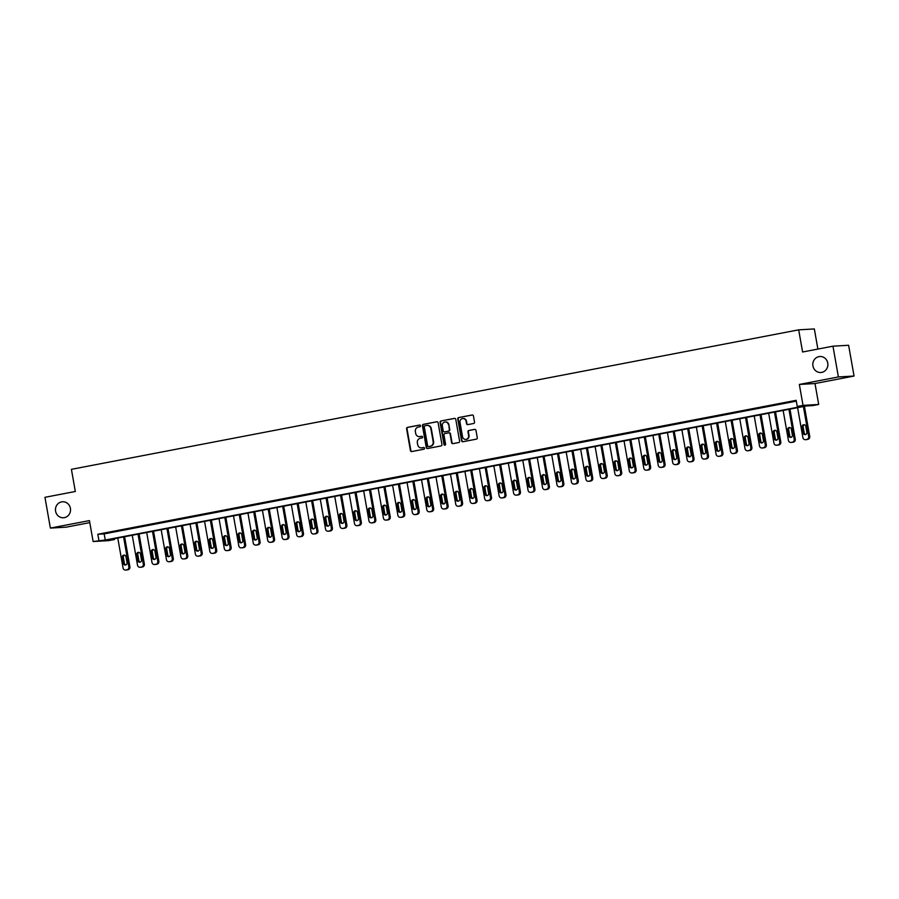 <?xml version="1.0" encoding="UTF-8"?>
<svg xmlns="http://www.w3.org/2000/svg" width="899" height="899" viewBox="0 0 899 899"><rect width="100%" height="100%" fill="white"/><g stroke="black" fill="none" stroke-linecap="round" stroke-linejoin="round"><path stroke-width="1.35" d="M420.53 425.755A0.854 0.809 -93.3 0 0 419.586 425.058L407.517 427.373A1.225 1.157 -93.3 0 0 406.595 428.801L410.427 450.545A1.225 1.157 -93.3 0 0 411.776 451.545L423.845 449.23A0.854 0.809 -93.3 0 0 423.643 447.522A0.854 0.809 -93.3 0 0 423.541 447.533L421.979 447.837A3.933 3.697 -93.3 0 1 417.664 444.668L417.35 442.847A3.933 3.697 -93.3 0 1 420.305 438.285L421.867 437.993A0.854 0.809 -93.3 0 0 421.665 436.285A0.854 0.809 -93.3 0 0 421.564 436.296L420.002 436.599A3.933 3.697 -93.3 0 1 415.686 433.43L415.372 431.61A3.933 3.697 -93.3 0 1 418.316 427.047L419.878 426.755A0.854 0.809 -93.3 0 0 420.53 425.755M812.943 365.927A8.001 7.529 -93.3 0 0 820.809 372.501A8.001 7.529 -93.3 0 0 827.754 363.084A8.001 7.529 -93.3 0 0 819.888 356.51A8.001 7.529 -93.3 0 0 812.943 365.927M55.592 511.183A8.001 7.529 -93.3 0 0 63.458 517.757A8.001 7.529 -93.3 0 0 70.403 508.34A8.001 7.529 -93.3 0 0 62.537 501.766A8.001 7.529 -93.3 0 0 55.592 511.183M473.593 423.508A1.225 1.157 -93.3 0 0 474.515 422.081L473.436 415.979A1.225 1.157 -93.3 0 0 472.087 414.99L458.681 417.563A1.225 1.157 -93.3 0 0 457.76 418.99L461.592 440.735A1.225 1.157 -93.3 0 0 462.94 441.724L476.346 439.15A1.225 1.157 -93.3 0 0 477.268 437.734L475.976 430.363A1.225 1.157 -93.3 0 0 474.616 429.374L468.885 430.464A1.225 1.157 -93.3 0 0 467.963 431.891L468.604 435.554A3.281 3.09 -93.3 0 1 465.761 439.409A3.281 3.09 -93.3 0 1 462.536 436.712L460.007 422.395A3.281 3.09 -93.3 0 1 462.85 418.541A3.281 3.09 -93.3 0 1 466.087 421.238L466.502 423.62A1.225 1.157 -93.3 0 0 467.851 424.609L473.593 423.508M797.244 406.483L803.032 405.37L818.686 404.46L812.898 405.573L806.549 405.943L108.217 539.872L114.555 539.501L108.768 540.614L93.125 541.524L105.25 540.041L803.594 406.112L797.244 406.483L796.166 400.325L97.822 534.253L98.901 540.411M93.125 541.524L89.428 520.6L50.378 528.084L44.95 497.316L75.325 491.483L71.414 469.334L798.683 329.843L802.593 352.003L832.968 346.182L838.396 376.951L799.346 384.446L803.032 405.37M438.116 422.755A1.225 1.157 -93.3 0 0 436.757 421.766L423.362 424.339A1.225 1.157 -93.3 0 0 422.44 425.766L426.272 447.511A1.225 1.157 -93.3 0 0 427.621 448.5L441.027 445.926A1.225 1.157 -93.3 0 0 441.948 444.499L438.116 422.755M441.027 420.946L454.422 418.383A1.225 1.157 -93.3 0 1 455.771 419.372L459.603 441.117A1.225 1.157 -93.3 0 1 458.681 442.544L452.95 443.645A1.225 1.157 -93.3 0 1 451.601 442.656L450.039 433.835A1.225 1.157 -93.3 0 0 448.691 432.846L444.893 433.576A1.225 1.157 -93.3 0 0 443.971 435.004L445.589 444.185A0.854 0.809 -93.3 0 1 444.848 445.196A0.854 0.809 -93.3 0 1 443.994 444.488L440.094 422.373A1.225 1.157 -93.3 0 1 441.027 420.946L454.77 418.372M832.968 346.182L848.622 345.272L854.05 376.04L838.396 376.951M50.378 528.084L66.032 527.185L89.788 522.622M97.822 534.253L104.172 533.894L796.312 401.145M106.678 532.972L113.611 531.635L106.644 532.837M121.14 530.196L128.085 528.87L121.118 530.062M135.603 527.421L142.548 526.095L135.58 527.286M150.066 524.645L157.01 523.319L150.043 524.51M164.528 521.87L171.473 520.543L164.506 521.735M178.991 519.105L185.936 517.768L178.968 518.959M193.465 516.329L200.398 514.992L193.431 516.195M207.927 513.554L214.872 512.216L207.905 513.419M222.39 510.778L229.335 509.441L222.368 510.643M236.853 508.002L243.798 506.676L236.83 507.868M251.315 505.227L258.26 503.901L251.293 505.092M265.778 502.451L272.723 501.125L265.756 502.316M280.241 499.687L287.186 498.349L280.218 499.541M294.715 496.911L301.648 495.574L294.681 496.765M309.177 494.135L316.122 492.798L309.155 494.001M323.64 491.36L330.585 490.022L323.618 491.225M338.103 488.584L345.047 487.258L338.08 488.449M352.565 485.808L359.51 484.482L352.543 485.674M367.028 483.033L373.973 481.707L367.006 482.898M381.502 480.257L388.435 478.931L381.468 480.122M395.965 477.493L402.909 476.155L395.942 477.347M410.427 474.717L417.372 473.38L410.405 474.582M424.89 471.941L431.835 470.604L424.867 471.806M439.353 469.166L446.297 467.84L439.33 469.031M453.815 466.39L460.76 465.064L453.793 466.255M468.278 463.614L475.223 462.288L468.255 463.479M482.752 460.839L489.685 459.513L482.718 460.704M497.214 458.074L504.159 456.737L497.192 457.928M511.677 455.299L518.622 453.961L511.655 455.164M526.14 452.523L533.085 451.186L526.117 452.388M540.602 449.747L547.547 448.41L540.58 449.612M555.065 446.972L562.01 445.646L555.043 446.837M569.539 444.196L576.473 442.87L569.505 444.061M584.002 441.42L590.946 440.094L583.979 441.285M598.464 438.656L605.409 437.319L598.442 438.51M612.927 435.88L619.872 434.543L612.904 435.734M627.39 433.104L634.334 431.767L627.367 432.97M641.852 430.329L648.797 428.992L641.83 430.194M656.315 427.553L663.26 426.227L656.292 427.418M670.789 424.778L677.722 423.451L670.766 424.643M685.252 422.002L692.196 420.676L685.229 421.867M699.714 419.226L706.659 417.9L699.692 419.091M714.177 416.462L721.122 415.124L714.154 416.316M728.639 413.686L735.584 412.349L728.617 413.551M743.102 410.91L750.047 409.573L743.08 410.776M757.576 408.135L764.51 406.809L757.542 408M772.039 405.359L778.984 404.033L772.016 405.224M786.501 402.583L793.446 401.257L786.479 402.449M817.888 349.07L814.337 328.944L798.683 329.843M799.346 384.446L815 383.536L854.05 376.04M815 383.536L818.686 404.46M114.409 538.681L114.555 539.501M104.172 533.894L105.25 540.041M419.754 436.633A3.933 3.697 -93.3 0 0 420.429 436.577L420.002 436.599M421.856 436.296L420.429 436.577M421.743 447.871A3.933 3.697 -93.3 0 0 422.406 447.814L421.979 447.837M423.834 447.533L422.406 447.814M419.878 425.058L407.932 427.351A1.225 1.157 -93.3 0 0 407.011 428.778L410.854 450.523A1.225 1.157 -93.3 0 0 411.854 451.523M437.105 421.755L423.777 424.317A1.225 1.157 -93.3 0 0 422.856 425.733L426.699 447.488A1.225 1.157 -93.3 0 0 427.699 448.489M424.912 425.789A0.854 0.809 -93.3 0 0 424.261 426.789L427.632 445.882A0.854 0.809 -93.3 0 0 428.576 446.567L430.216 446.252A3.933 3.697 -93.3 0 0 433.172 441.69L430.868 428.643A3.933 3.697 -93.3 0 0 426.553 425.474L424.912 425.789M427.216 425.407A3.933 3.697 -93.3 0 1 431.295 428.621L433.599 441.667A3.933 3.697 -93.3 0 1 430.643 446.23L428.992 446.545M449.118 432.812A1.225 1.157 -93.3 0 1 450.466 433.812L452.028 442.634A1.225 1.157 -93.3 0 0 453.029 443.634M441.443 420.923A1.225 1.157 -93.3 0 0 440.521 422.35L444.421 444.466A0.854 0.809 -93.3 0 0 445.05 445.151M448.432 424.676A3.281 3.09 -93.3 0 0 445.207 421.979A3.281 3.09 -93.3 0 0 442.353 425.845L443.241 430.891A1.225 1.157 -93.3 0 0 444.589 431.88L448.399 431.149A1.225 1.157 -93.3 0 0 449.32 429.722L448.859 424.654A3.281 3.09 -93.3 0 0 445.41 421.979M448.859 424.654L449.747 429.7A1.225 1.157 -93.3 0 1 448.826 431.127L445.016 431.857M463.064 418.529A3.281 3.09 -93.3 0 1 466.502 421.204L466.929 423.598A1.225 1.157 -93.3 0 0 467.929 424.598M465.974 439.397A3.281 3.09 -93.3 0 0 469.031 435.521L468.604 435.554M474.964 429.362L469.312 430.441A1.225 1.157 -93.3 0 0 468.39 431.868L469.031 435.521M472.436 414.978L459.108 417.541A1.225 1.157 -93.3 0 0 458.187 418.968L462.019 440.712A1.225 1.157 -93.3 0 0 463.019 441.712M123.568 536.928L128.849 566.898A2.506 2.349 -93.3 0 1 126.973 569.797L125.815 570.022A2.506 2.349 -93.3 0 1 123.062 568.011L117.78 538.04M124.601 536.725L129.905 566.831A2.506 2.349 86.7 0 1 128.029 569.741L126.871 569.966A2.506 2.349 86.7 0 1 126.579 570L125.523 570.056M124.556 555.166A2 1.888 -93.3 0 0 123.343 557.402L124.388 563.313A2 1.888 -93.3 0 0 125.815 564.909M127.029 562.662L125.984 556.762A2 1.888 -93.3 0 0 124.017 555.11A2 1.888 -93.3 0 0 122.286 557.47L123.32 563.37A2 1.888 -93.3 0 0 125.298 565.022A2 1.888 -93.3 0 0 127.029 562.662M138.03 534.152L143.312 564.123A2.506 2.349 -93.3 0 1 141.435 567.033L140.278 567.247A2.506 2.349 -93.3 0 1 137.525 565.235L132.243 535.265M139.064 533.961L144.368 564.066A2.506 2.349 86.7 0 1 142.492 566.966L141.334 567.19A2.506 2.349 86.7 0 1 141.042 567.224L139.986 567.291M139.019 552.391A2 1.888 -93.3 0 0 137.805 554.627L138.851 560.538A2 1.888 -93.3 0 0 140.278 562.133M141.491 559.886L140.446 553.986A2 1.888 -93.3 0 0 138.48 552.334A2 1.888 -93.3 0 0 136.749 554.694L137.794 560.605A2 1.888 -93.3 0 0 139.761 562.246A2 1.888 -93.3 0 0 141.491 559.886M152.493 531.376L157.775 561.347A2.506 2.349 -93.3 0 1 155.898 564.257L154.74 564.471A2.506 2.349 -93.3 0 1 151.998 562.459L146.706 532.489M153.527 531.185L158.842 561.291A2.506 2.349 86.7 0 1 156.954 564.19L155.797 564.415A2.506 2.349 86.7 0 1 155.516 564.448L154.448 564.516M153.482 549.615A2 1.888 -93.3 0 0 152.268 551.862L153.313 557.762A2 1.888 -93.3 0 0 154.74 559.358M155.954 557.122L154.92 551.211A2 1.888 -93.3 0 0 152.954 549.57A2 1.888 -93.3 0 0 151.212 551.919L152.257 557.829A2 1.888 -93.3 0 0 154.223 559.47A2 1.888 -93.3 0 0 155.954 557.122M166.956 528.612L172.248 558.571A2.506 2.349 -93.3 0 1 170.361 561.482L169.203 561.706A2.506 2.349 -93.3 0 1 166.461 559.684L161.179 529.713M167.989 528.41L173.305 558.515A2.506 2.349 86.7 0 1 171.417 561.414L170.259 561.639A2.506 2.349 86.7 0 1 169.978 561.673L168.922 561.74M167.944 546.839A2 1.888 -93.3 0 0 166.731 549.087L167.776 554.986A2 1.888 -93.3 0 0 169.214 556.582M170.417 554.346L169.383 548.435A2 1.888 -93.3 0 0 167.416 546.794A2 1.888 -93.3 0 0 165.674 549.143L166.72 555.054A2 1.888 -93.3 0 0 168.686 556.695A2 1.888 -93.3 0 0 170.417 554.346M181.429 525.836L186.711 555.796A2.506 2.349 -93.3 0 1 184.823 558.706L183.677 558.931A2.506 2.349 -93.3 0 1 180.924 556.908L175.642 526.938M182.463 525.634L187.767 555.739A2.506 2.349 86.7 0 1 185.891 558.65L184.733 558.863A2.506 2.349 86.7 0 1 184.441 558.897L183.385 558.964M182.407 544.064A2 1.888 -93.3 0 0 181.193 546.311L182.239 552.222A2 1.888 -93.3 0 0 183.677 553.806M184.891 551.57L183.845 545.659A2 1.888 -93.3 0 0 181.879 544.019A2 1.888 -93.3 0 0 180.137 546.367L181.182 552.278A2 1.888 -93.3 0 0 183.149 553.919A2 1.888 -93.3 0 0 184.891 551.57M195.892 523.061L201.174 553.031A2.506 2.349 -93.3 0 1 199.297 555.93L198.14 556.155A2.506 2.349 -93.3 0 1 195.386 554.132L190.105 524.173M196.926 522.858L202.23 552.964A2.506 2.349 86.7 0 1 200.353 555.874L199.196 556.088A2.506 2.349 86.7 0 1 198.904 556.133L197.847 556.189M196.87 541.288A2 1.888 -93.3 0 0 195.667 543.535L196.701 549.446A2 1.888 -93.3 0 0 198.14 551.031M199.353 548.795L198.308 542.884A2 1.888 -93.3 0 0 196.342 541.243A2 1.888 -93.3 0 0 194.611 543.592L195.645 549.503A2 1.888 -93.3 0 0 197.611 551.143A2 1.888 -93.3 0 0 199.353 548.795M210.355 520.285L215.636 550.255A2.506 2.349 -93.3 0 1 213.76 553.155L212.602 553.379A2.506 2.349 -93.3 0 1 209.849 551.357L204.567 521.398M211.389 520.083L216.693 550.188A2.506 2.349 86.7 0 1 214.816 553.099L213.659 553.323A2.506 2.349 86.7 0 1 213.366 553.357L212.31 553.413M211.344 538.523A2 1.888 -93.3 0 0 210.13 540.76L211.175 546.671A2 1.888 -93.3 0 0 212.602 548.266M213.816 546.019L212.771 540.108A2 1.888 -93.3 0 0 210.804 538.467A2 1.888 -93.3 0 0 209.074 540.827L210.108 546.727A2 1.888 -93.3 0 0 212.074 548.379A2 1.888 -93.3 0 0 213.816 546.019M224.817 517.509L230.099 547.48A2.506 2.349 -93.3 0 1 228.222 550.379L227.065 550.604A2.506 2.349 -93.3 0 1 224.312 548.592L219.03 518.622M225.851 517.307L231.155 547.412A2.506 2.349 86.7 0 1 229.279 550.323L228.121 550.548A2.506 2.349 86.7 0 1 227.829 550.581L226.773 550.638M225.806 535.748A2 1.888 -93.3 0 0 224.593 537.984L225.638 543.895A2 1.888 -93.3 0 0 227.065 545.491M228.279 543.243L227.233 537.332A2 1.888 -93.3 0 0 225.267 535.692A2 1.888 -93.3 0 0 223.536 538.052L224.581 543.951A2 1.888 -93.3 0 0 226.548 545.603A2 1.888 -93.3 0 0 228.279 543.243M239.28 514.734L244.562 544.704A2.506 2.349 -93.3 0 1 242.685 547.615L241.528 547.828A2.506 2.349 -93.3 0 1 238.786 545.817L233.493 515.846M240.314 514.543L245.629 544.637A2.506 2.349 86.7 0 1 243.741 547.547L242.584 547.772A2.506 2.349 86.7 0 1 242.292 547.806L241.235 547.862M240.269 532.972A2 1.888 -93.3 0 0 239.055 535.208L240.1 541.119A2 1.888 -93.3 0 0 241.528 542.715M242.741 540.468L241.696 534.568A2 1.888 -93.3 0 0 239.73 532.916A2 1.888 -93.3 0 0 237.999 535.276L239.044 541.187A2 1.888 -93.3 0 0 241.011 542.827A2 1.888 -93.3 0 0 242.741 540.468M253.743 511.958L259.036 541.928A2.506 2.349 -93.3 0 1 257.148 544.839L255.99 545.052A2.506 2.349 -93.3 0 1 253.248 543.041L247.955 513.071M254.777 511.767L260.092 541.872A2.506 2.349 86.7 0 1 258.204 544.772L257.047 544.996A2.506 2.349 86.7 0 1 256.766 545.03L255.709 545.097M254.732 530.196A2 1.888 -93.3 0 0 253.518 532.433L254.563 538.344A2 1.888 -93.3 0 0 256.001 539.939M257.204 537.703L256.17 531.792A2 1.888 -93.3 0 0 254.203 530.14A2 1.888 -93.3 0 0 252.462 532.5L253.507 538.411A2 1.888 -93.3 0 0 255.473 540.052A2 1.888 -93.3 0 0 257.204 537.703M268.217 509.182L273.498 539.153A2.506 2.349 -93.3 0 1 271.61 542.063L270.453 542.288A2.506 2.349 -93.3 0 1 267.711 540.265L262.429 510.295M269.239 508.991L274.555 539.097A2.506 2.349 86.7 0 1 272.678 541.996L271.52 542.221A2.506 2.349 86.7 0 1 271.228 542.254L270.172 542.322M269.194 527.421A2 1.888 -93.3 0 0 267.981 529.668L269.026 535.568A2 1.888 -93.3 0 0 270.464 537.164M271.678 534.927L270.633 529.017A2 1.888 -93.3 0 0 268.666 527.376A2 1.888 -93.3 0 0 266.924 529.725L267.969 535.635A2 1.888 -93.3 0 0 269.936 537.276A2 1.888 -93.3 0 0 271.678 534.927M282.679 506.418L287.961 536.377A2.506 2.349 -93.3 0 1 286.084 539.288L284.927 539.512A2.506 2.349 -93.3 0 1 282.174 537.49L276.892 507.519M283.713 506.216L289.017 536.321A2.506 2.349 86.7 0 1 287.141 539.22L285.983 539.445A2.506 2.349 86.7 0 1 285.691 539.479L284.635 539.546M283.657 524.645A2 1.888 -93.3 0 0 282.455 526.893L283.488 532.804A2 1.888 -93.3 0 0 284.927 534.388M286.14 532.152L285.095 526.241A2 1.888 -93.3 0 0 283.129 524.6A2 1.888 -93.3 0 0 281.387 526.949L282.432 532.86A2 1.888 -93.3 0 0 284.399 534.5A2 1.888 -93.3 0 0 286.14 532.152M297.142 503.642L302.424 533.601A2.506 2.349 -93.3 0 1 300.547 536.512L299.389 536.737A2.506 2.349 -93.3 0 1 296.636 534.714L291.355 504.755M298.176 503.44L303.48 533.545A2.506 2.349 86.7 0 1 301.603 536.456L300.446 536.669A2.506 2.349 86.7 0 1 300.154 536.714L299.097 536.77M298.131 521.87A2 1.888 -93.3 0 0 296.917 524.117L297.951 530.028A2 1.888 -93.3 0 0 299.389 531.612M300.603 529.376L299.558 523.465A2 1.888 -93.3 0 0 297.591 521.825A2 1.888 -93.3 0 0 295.861 524.173L296.895 530.084A2 1.888 -93.3 0 0 298.861 531.725A2 1.888 -93.3 0 0 300.603 529.376M311.605 500.867L316.886 530.837A2.506 2.349 -93.3 0 1 315.01 533.736L313.852 533.961A2.506 2.349 -93.3 0 1 311.099 531.938L305.817 501.979M312.638 500.664L317.943 530.77A2.506 2.349 86.7 0 1 316.066 533.68L314.908 533.894A2.506 2.349 86.7 0 1 314.616 533.939L313.56 533.995M312.594 519.094A2 1.888 -93.3 0 0 311.38 521.341L312.425 527.252A2 1.888 -93.3 0 0 313.852 528.848M315.066 526.6L314.021 520.69A2 1.888 -93.3 0 0 312.054 519.049A2 1.888 -93.3 0 0 310.324 521.398L311.357 527.308A2 1.888 -93.3 0 0 313.335 528.949A2 1.888 -93.3 0 0 315.066 526.6M326.067 498.091L331.349 528.061A2.506 2.349 -93.3 0 1 329.472 530.961L328.315 531.185A2.506 2.349 -93.3 0 1 325.562 529.174L320.28 499.203M327.101 497.889L332.405 527.994A2.506 2.349 86.7 0 1 330.529 530.904L329.371 531.129A2.506 2.349 86.7 0 1 329.079 531.163L328.023 531.219M327.056 516.329A2 1.888 -93.3 0 0 325.843 518.566L326.888 524.477A2 1.888 -93.3 0 0 328.315 526.072M329.528 523.825L328.483 517.914A2 1.888 -93.3 0 0 326.517 516.273A2 1.888 -93.3 0 0 324.786 518.633L325.831 524.533A2 1.888 -93.3 0 0 327.798 526.185A2 1.888 -93.3 0 0 329.528 523.825M340.53 495.315L345.812 525.286A2.506 2.349 -93.3 0 1 343.935 528.185L342.777 528.41A2.506 2.349 -93.3 0 1 340.036 526.398L334.743 496.428M341.564 495.124L346.879 525.218A2.506 2.349 86.7 0 1 344.991 528.129L343.834 528.354A2.506 2.349 86.7 0 1 343.553 528.387L342.485 528.443M341.519 513.554A2 1.888 -93.3 0 0 340.305 515.79L341.35 521.701A2 1.888 -93.3 0 0 342.777 523.297M343.991 521.049L342.957 515.149A2 1.888 -93.3 0 0 340.991 513.498A2 1.888 -93.3 0 0 339.249 515.857L340.294 521.768A2 1.888 -93.3 0 0 342.261 523.409A2 1.888 -93.3 0 0 343.991 521.049M354.993 492.54L360.285 522.51A2.506 2.349 -93.3 0 1 358.398 525.421L357.24 525.634A2.506 2.349 -93.3 0 1 354.498 523.623L349.217 493.652M356.026 492.349L361.342 522.454A2.506 2.349 86.7 0 1 359.454 525.353L358.296 525.578A2.506 2.349 86.7 0 1 358.016 525.612L356.959 525.679M355.982 510.778A2 1.888 -93.3 0 0 354.768 513.014L355.813 518.925A2 1.888 -93.3 0 0 357.251 520.521M358.454 518.274L357.42 512.374A2 1.888 -93.3 0 0 355.453 510.722A2 1.888 -93.3 0 0 353.712 513.082L354.757 518.993A2 1.888 -93.3 0 0 356.723 520.633A2 1.888 -93.3 0 0 358.454 518.274M369.467 489.764L374.748 519.734A2.506 2.349 -93.3 0 1 372.86 522.645L371.714 522.858A2.506 2.349 -93.3 0 1 368.961 520.847L363.679 490.876M370.5 489.573L375.804 519.678A2.506 2.349 86.7 0 1 373.928 522.577L372.77 522.802A2.506 2.349 86.7 0 1 372.478 522.836L371.422 522.903M370.444 508.002A2 1.888 -93.3 0 0 369.231 510.25L370.276 516.15A2 1.888 -93.3 0 0 371.714 517.745M372.928 515.509L371.883 509.598A2 1.888 -93.3 0 0 369.916 507.957A2 1.888 -93.3 0 0 368.174 510.306L369.219 516.217A2 1.888 -93.3 0 0 371.186 517.858A2 1.888 -93.3 0 0 372.928 515.509M383.929 487L389.211 516.959A2.506 2.349 -93.3 0 1 387.334 519.869L386.177 520.094A2.506 2.349 -93.3 0 1 383.423 518.071L378.142 488.101M384.963 486.797L390.267 516.903A2.506 2.349 86.7 0 1 388.39 519.802L387.233 520.027A2.506 2.349 86.7 0 1 386.941 520.06L385.885 520.128M384.907 505.227A2 1.888 -93.3 0 0 383.704 507.474L384.738 513.374A2 1.888 -93.3 0 0 386.177 514.97M387.39 512.733L386.345 506.822A2 1.888 -93.3 0 0 384.379 505.182A2 1.888 -93.3 0 0 382.648 507.53L383.682 513.441A2 1.888 -93.3 0 0 385.649 515.082A2 1.888 -93.3 0 0 387.39 512.733M398.392 484.224L403.673 514.183A2.506 2.349 -93.3 0 1 401.797 517.094L400.639 517.318A2.506 2.349 -93.3 0 1 397.886 515.296L392.605 485.325M399.426 484.022L404.73 514.127A2.506 2.349 86.7 0 1 402.853 517.037L401.696 517.251A2.506 2.349 86.7 0 1 401.404 517.296L400.347 517.352M399.381 502.451A2 1.888 -93.3 0 0 398.167 504.699L399.212 510.61A2 1.888 -93.3 0 0 400.639 512.194M401.853 509.958L400.808 504.047A2 1.888 -93.3 0 0 398.841 502.406A2 1.888 -93.3 0 0 397.111 504.755L398.145 510.666A2 1.888 -93.3 0 0 400.111 512.306A2 1.888 -93.3 0 0 401.853 509.958M412.855 481.448L418.136 511.419A2.506 2.349 -93.3 0 1 416.259 514.318L415.102 514.543A2.506 2.349 -93.3 0 1 412.349 512.52L407.067 482.561M413.888 481.246L419.192 511.351A2.506 2.349 86.7 0 1 417.316 514.262L416.158 514.475A2.506 2.349 86.7 0 1 415.866 514.52L414.81 514.576M413.843 499.675A2 1.888 -93.3 0 0 412.63 501.923L413.675 507.834A2 1.888 -93.3 0 0 415.102 509.43M416.316 507.182L415.271 501.271A2 1.888 -93.3 0 0 413.304 499.63A2 1.888 -93.3 0 0 411.573 501.979L412.619 507.89A2 1.888 -93.3 0 0 414.585 509.531A2 1.888 -93.3 0 0 416.316 507.182M427.317 478.673L432.599 508.643A2.506 2.349 -93.3 0 1 430.722 511.542L429.565 511.767A2.506 2.349 -93.3 0 1 426.823 509.744L421.53 479.785M428.351 478.47L433.666 508.576A2.506 2.349 86.7 0 1 431.778 511.486L430.621 511.711A2.506 2.349 86.7 0 1 430.34 511.745L429.273 511.801M428.306 496.911A2 1.888 -93.3 0 0 427.092 499.147L428.138 505.058A2 1.888 -93.3 0 0 429.565 506.654M430.778 504.406L429.744 498.496A2 1.888 -93.3 0 0 427.767 496.855A2 1.888 -93.3 0 0 426.036 499.215L427.081 505.114A2 1.888 -93.3 0 0 429.048 506.766A2 1.888 -93.3 0 0 430.778 504.406M441.78 475.897L447.073 505.867A2.506 2.349 -93.3 0 1 445.185 508.767L444.027 508.991A2.506 2.349 -93.3 0 1 441.285 506.98L435.993 477.009M442.814 475.695L448.129 505.8A2.506 2.349 86.7 0 1 446.241 508.71L445.084 508.935A2.506 2.349 86.7 0 1 444.803 508.969L443.746 509.025M442.769 494.135A2 1.888 -93.3 0 0 441.555 496.372L442.6 502.283A2 1.888 -93.3 0 0 444.039 503.878M445.241 501.631L444.207 495.72A2 1.888 -93.3 0 0 442.241 494.079A2 1.888 -93.3 0 0 440.499 496.439L441.544 502.339A2 1.888 -93.3 0 0 443.51 503.991A2 1.888 -93.3 0 0 445.241 501.631M456.254 473.121L461.535 503.092A2.506 2.349 -93.3 0 1 459.647 506.002L458.49 506.216A2.506 2.349 -93.3 0 1 455.748 504.204L450.466 474.234M457.276 472.93L462.592 503.035A2.506 2.349 86.7 0 1 460.715 505.935L459.558 506.159A2.506 2.349 86.7 0 1 459.265 506.193L458.209 506.261M457.231 491.36A2 1.888 -93.3 0 0 456.018 493.596L457.063 499.507A2 1.888 -93.3 0 0 458.501 501.103M459.715 498.855L458.67 492.955A2 1.888 -93.3 0 0 456.703 491.303A2 1.888 -93.3 0 0 454.961 493.663L456.007 499.574A2 1.888 -93.3 0 0 457.973 501.215A2 1.888 -93.3 0 0 459.715 498.855M470.716 470.346L475.998 500.316A2.506 2.349 -93.3 0 1 474.121 503.226L472.964 503.44A2.506 2.349 -93.3 0 1 470.211 501.428L464.929 471.458M471.75 470.155L477.054 500.26A2.506 2.349 86.7 0 1 475.178 503.159L474.02 503.384A2.506 2.349 86.7 0 1 473.728 503.418L472.672 503.485M471.694 488.584A2 1.888 -93.3 0 0 470.492 490.832L471.526 496.731A2 1.888 -93.3 0 0 472.964 498.327M474.178 496.091L473.132 490.18A2 1.888 -93.3 0 0 471.166 488.539A2 1.888 -93.3 0 0 469.424 490.888L470.469 496.799A2 1.888 -93.3 0 0 472.436 498.439A2 1.888 -93.3 0 0 474.178 496.091M485.179 467.581L490.461 497.54A2.506 2.349 -93.3 0 1 488.584 500.451L487.427 500.676A2.506 2.349 -93.3 0 1 484.673 498.653L479.392 468.682M486.213 467.379L491.517 497.484A2.506 2.349 86.7 0 1 489.64 500.383L488.483 500.608A2.506 2.349 86.7 0 1 488.191 500.642L487.134 500.709M486.168 485.808A2 1.888 -93.3 0 0 484.954 488.056L485.988 493.956A2 1.888 -93.3 0 0 487.427 495.551M488.64 493.315L487.595 487.404A2 1.888 -93.3 0 0 485.629 485.763A2 1.888 -93.3 0 0 483.898 488.112L484.932 494.023A2 1.888 -93.3 0 0 486.898 495.664A2 1.888 -93.3 0 0 488.64 493.315M499.642 464.805L504.923 494.765A2.506 2.349 -93.3 0 1 503.047 497.675L501.889 497.9A2.506 2.349 -93.3 0 1 499.136 495.877L493.854 465.907M500.676 464.603L505.98 494.708A2.506 2.349 86.7 0 1 504.103 497.619L502.946 497.832A2.506 2.349 86.7 0 1 502.653 497.866L501.597 497.934M500.631 483.033A2 1.888 -93.3 0 0 499.417 485.28L500.462 491.191A2 1.888 -93.3 0 0 501.889 492.776M503.103 490.539L502.058 484.628A2 1.888 -93.3 0 0 500.091 482.988A2 1.888 -93.3 0 0 498.361 485.336L499.394 491.247A2 1.888 -93.3 0 0 501.372 492.888A2 1.888 -93.3 0 0 503.103 490.539M514.104 462.03L519.386 492A2.506 2.349 -93.3 0 1 517.509 494.899L516.352 495.124A2.506 2.349 -93.3 0 1 513.599 493.102L508.317 463.142M515.138 461.828L520.442 491.933A2.506 2.349 86.7 0 1 518.566 494.843L517.408 495.057A2.506 2.349 86.7 0 1 517.116 495.102L516.06 495.158M515.093 480.257A2 1.888 -93.3 0 0 513.88 482.505L514.925 488.415A2 1.888 -93.3 0 0 516.352 490M517.566 487.764L516.52 481.853A2 1.888 -93.3 0 0 514.554 480.212A2 1.888 -93.3 0 0 512.823 482.561L513.868 488.472A2 1.888 -93.3 0 0 515.835 490.112A2 1.888 -93.3 0 0 517.566 487.764M528.567 459.254L533.86 489.225A2.506 2.349 -93.3 0 1 531.972 492.124L530.815 492.349A2.506 2.349 -93.3 0 1 528.073 490.326L522.78 460.367M529.601 459.052L534.916 489.157A2.506 2.349 86.7 0 1 533.028 492.068L531.871 492.292A2.506 2.349 86.7 0 1 531.59 492.326L530.522 492.382M529.556 477.493A2 1.888 -93.3 0 0 528.342 479.729L529.387 485.64A2 1.888 -93.3 0 0 530.815 487.236M532.028 484.988L530.994 479.077A2 1.888 -93.3 0 0 529.028 477.436A2 1.888 -93.3 0 0 527.286 479.785L528.331 485.696A2 1.888 -93.3 0 0 530.298 487.348A2 1.888 -93.3 0 0 532.028 484.988M543.03 456.478L548.323 486.449A2.506 2.349 -93.3 0 1 546.435 489.348L545.277 489.573A2.506 2.349 -93.3 0 1 542.535 487.561L537.254 457.591M544.064 456.276L549.379 486.381A2.506 2.349 86.7 0 1 547.491 489.292L546.334 489.517A2.506 2.349 86.7 0 1 546.053 489.55L544.996 489.607M544.019 474.717A2 1.888 -93.3 0 0 542.805 476.953L543.85 482.864A2 1.888 -93.3 0 0 545.288 484.46M546.491 482.212L545.457 476.301A2 1.888 -93.3 0 0 543.49 474.661A2 1.888 -93.3 0 0 541.749 477.021L542.794 482.92A2 1.888 -93.3 0 0 544.76 484.572A2 1.888 -93.3 0 0 546.491 482.212M557.504 453.703L562.785 483.673A2.506 2.349 -93.3 0 1 560.897 486.584L559.751 486.797A2.506 2.349 -93.3 0 1 556.998 484.786L551.716 454.815M558.537 453.512L563.842 483.606A2.506 2.349 86.7 0 1 561.965 486.516L560.807 486.741A2.506 2.349 86.7 0 1 560.515 486.775L559.459 486.831M558.481 471.941A2 1.888 -93.3 0 0 557.268 474.178L558.313 480.088A2 1.888 -93.3 0 0 559.751 481.684M560.965 479.437L559.92 473.537A2 1.888 -93.3 0 0 557.953 471.885A2 1.888 -93.3 0 0 556.211 474.245L557.256 480.156A2 1.888 -93.3 0 0 559.223 481.797A2 1.888 -93.3 0 0 560.965 479.437M571.966 450.927L577.248 480.898A2.506 2.349 -93.3 0 1 575.371 483.808L574.214 484.022A2.506 2.349 -93.3 0 1 571.461 482.01L566.179 452.04M573 450.736L578.304 480.841A2.506 2.349 86.7 0 1 576.428 483.741L575.27 483.965A2.506 2.349 86.7 0 1 574.978 483.999L573.922 484.067M572.944 469.166A2 1.888 -93.3 0 0 571.742 471.402L572.775 477.313A2 1.888 -93.3 0 0 574.214 478.909M575.427 476.661L574.382 470.761A2 1.888 -93.3 0 0 572.416 469.109A2 1.888 -93.3 0 0 570.685 471.469L571.719 477.38A2 1.888 -93.3 0 0 573.686 479.021A2 1.888 -93.3 0 0 575.427 476.661M586.429 448.151L591.711 478.122A2.506 2.349 -93.3 0 1 589.834 481.032L588.676 481.257A2.506 2.349 -93.3 0 1 585.923 479.234L580.642 449.264M587.463 447.96L592.767 478.066A2.506 2.349 86.7 0 1 590.89 480.965L589.733 481.19A2.506 2.349 86.7 0 1 589.441 481.223L588.384 481.291M587.418 466.39A2 1.888 -93.3 0 0 586.204 468.637L587.249 474.537A2 1.888 -93.3 0 0 588.676 476.133M589.89 473.897L588.845 467.986A2 1.888 -93.3 0 0 586.878 466.345A2 1.888 -93.3 0 0 585.148 468.694L586.182 474.605A2 1.888 -93.3 0 0 588.148 476.245A2 1.888 -93.3 0 0 589.89 473.897M600.892 445.387L606.173 475.346A2.506 2.349 -93.3 0 1 604.297 478.257L603.139 478.482A2.506 2.349 -93.3 0 1 600.386 476.459L595.104 446.488M601.925 445.185L607.23 475.29A2.506 2.349 86.7 0 1 605.353 478.189L604.195 478.414A2.506 2.349 86.7 0 1 603.903 478.448L602.847 478.515M601.88 463.614A2 1.888 -93.3 0 0 600.667 465.862L601.712 471.773A2 1.888 -93.3 0 0 603.139 473.357M604.353 471.121L603.308 465.21A2 1.888 -93.3 0 0 601.341 463.569A2 1.888 -93.3 0 0 599.611 465.918L600.656 471.829A2 1.888 -93.3 0 0 602.622 473.47A2 1.888 -93.3 0 0 604.353 471.121M615.354 442.611L620.636 472.571A2.506 2.349 -93.3 0 1 618.759 475.481L617.602 475.706A2.506 2.349 -93.3 0 1 614.86 473.683L609.567 443.713M616.388 442.409L621.703 472.514A2.506 2.349 86.7 0 1 619.816 475.425L618.658 475.638A2.506 2.349 86.7 0 1 618.377 475.683L617.31 475.74M616.343 460.839A2 1.888 -93.3 0 0 615.13 463.086L616.175 468.997A2 1.888 -93.3 0 0 617.602 470.582M618.815 468.345L617.782 462.434A2 1.888 -93.3 0 0 615.804 460.794A2 1.888 -93.3 0 0 614.073 463.142L615.118 469.053A2 1.888 -93.3 0 0 617.085 470.694A2 1.888 -93.3 0 0 618.815 468.345M629.817 439.836L635.11 469.806A2.506 2.349 -93.3 0 1 633.222 472.705L632.064 472.93A2.506 2.349 -93.3 0 1 629.322 470.907L624.041 440.948M630.851 439.633L636.166 469.739A2.506 2.349 86.7 0 1 634.278 472.649L633.121 472.863A2.506 2.349 86.7 0 1 632.84 472.908L631.783 472.964M630.806 458.063A2 1.888 -93.3 0 0 629.592 460.31L630.637 466.221A2 1.888 -93.3 0 0 632.076 467.817M633.278 465.57L632.244 459.659A2 1.888 -93.3 0 0 630.278 458.018A2 1.888 -93.3 0 0 628.536 460.367L629.581 466.278A2 1.888 -93.3 0 0 631.548 467.918A2 1.888 -93.3 0 0 633.278 465.57M644.291 437.06L649.572 467.031A2.506 2.349 -93.3 0 1 647.685 469.93L646.527 470.155A2.506 2.349 -93.3 0 1 643.785 468.132L638.504 438.173M645.313 436.858L650.629 466.963A2.506 2.349 86.7 0 1 648.752 469.874L647.595 470.098A2.506 2.349 86.7 0 1 647.302 470.132L646.246 470.188M645.268 455.299A2 1.888 -93.3 0 0 644.055 457.535L645.1 463.446A2 1.888 -93.3 0 0 646.538 465.041M647.752 462.794L646.707 456.883A2 1.888 -93.3 0 0 644.74 455.242A2 1.888 -93.3 0 0 642.999 457.602L644.044 463.502A2 1.888 -93.3 0 0 646.01 465.154A2 1.888 -93.3 0 0 647.752 462.794M658.753 434.284L664.035 464.255A2.506 2.349 -93.3 0 1 662.158 467.154L661.001 467.379A2.506 2.349 -93.3 0 1 658.248 465.367L652.966 435.397M659.787 434.093L665.091 464.187A2.506 2.349 86.7 0 1 663.215 467.098L662.057 467.323A2.506 2.349 86.7 0 1 661.765 467.356L660.709 467.413M659.731 452.523A2 1.888 -93.3 0 0 658.529 454.759L659.563 460.67A2 1.888 -93.3 0 0 661.001 462.266M662.215 460.018L661.17 454.119A2 1.888 -93.3 0 0 659.203 452.467A2 1.888 -93.3 0 0 657.461 454.827L658.506 460.738A2 1.888 -93.3 0 0 660.473 462.378A2 1.888 -93.3 0 0 662.215 460.018M673.216 431.509L678.498 461.479A2.506 2.349 -93.3 0 1 676.621 464.39L675.464 464.603A2.506 2.349 -93.3 0 1 672.71 462.592L667.429 432.621M674.25 431.318L679.554 461.423A2.506 2.349 86.7 0 1 677.677 464.322L676.52 464.547A2.506 2.349 86.7 0 1 676.228 464.581L675.171 464.648M674.205 449.747A2 1.888 -93.3 0 0 672.991 451.983L674.025 457.894A2 1.888 -93.3 0 0 675.464 459.49M676.677 457.243L675.632 451.343A2 1.888 -93.3 0 0 673.666 449.691A2 1.888 -93.3 0 0 671.935 452.051L672.969 457.962A2 1.888 -93.3 0 0 674.935 459.603A2 1.888 -93.3 0 0 676.677 457.243M687.679 428.733L692.96 458.704A2.506 2.349 -93.3 0 1 691.084 461.614L689.926 461.828A2.506 2.349 -93.3 0 1 687.173 459.816L681.891 429.846M688.713 428.542L694.017 458.647A2.506 2.349 86.7 0 1 692.14 461.547L690.983 461.771A2.506 2.349 86.7 0 1 690.69 461.805L689.634 461.872M688.668 446.972A2 1.888 -93.3 0 0 687.454 449.219L688.499 455.119A2 1.888 -93.3 0 0 689.926 456.714M691.14 454.478L690.095 448.567A2 1.888 -93.3 0 0 688.128 446.927A2 1.888 -93.3 0 0 686.398 449.275L687.432 455.186A2 1.888 -93.3 0 0 689.409 456.827A2 1.888 -93.3 0 0 691.14 454.478M702.141 425.969L707.423 455.928A2.506 2.349 -93.3 0 1 705.546 458.838L704.389 459.063A2.506 2.349 -93.3 0 1 701.636 457.04L696.354 427.07M703.175 425.766L708.479 455.872A2.506 2.349 86.7 0 1 706.603 458.771L705.445 458.996A2.506 2.349 86.7 0 1 705.153 459.029L704.097 459.097M703.13 444.196A2 1.888 -93.3 0 0 701.917 446.443L702.962 452.343A2 1.888 -93.3 0 0 704.389 453.939M705.603 451.703L704.558 445.792A2 1.888 -93.3 0 0 702.591 444.151A2 1.888 -93.3 0 0 700.86 446.5L701.905 452.411A2 1.888 -93.3 0 0 703.872 454.051A2 1.888 -93.3 0 0 705.603 451.703M716.604 423.193L721.897 453.152A2.506 2.349 -93.3 0 1 720.009 456.063L718.852 456.287A2.506 2.349 -93.3 0 1 716.11 454.265L710.817 424.294M717.638 422.991L722.953 453.096A2.506 2.349 86.7 0 1 721.065 456.007L719.908 456.22A2.506 2.349 86.7 0 1 719.627 456.254L718.559 456.321M717.593 441.42A2 1.888 -93.3 0 0 716.379 443.668L717.424 449.579A2 1.888 -93.3 0 0 718.852 451.163M720.065 448.927L719.031 443.016A2 1.888 -93.3 0 0 717.065 441.375A2 1.888 -93.3 0 0 715.323 443.724L716.368 449.635A2 1.888 -93.3 0 0 718.335 451.276A2 1.888 -93.3 0 0 720.065 448.927M731.067 420.417L736.36 450.388A2.506 2.349 -93.3 0 1 734.472 453.287L733.314 453.512A2.506 2.349 -93.3 0 1 730.572 451.489L725.291 421.53M732.101 420.215L737.416 450.32A2.506 2.349 86.7 0 1 735.528 453.231L734.371 453.444A2.506 2.349 86.7 0 1 734.09 453.489L733.033 453.546M732.056 438.645A2 1.888 -93.3 0 0 730.842 440.892L731.887 446.803A2 1.888 -93.3 0 0 733.326 448.399M734.528 446.151L733.494 440.24A2 1.888 -93.3 0 0 731.528 438.6A2 1.888 -93.3 0 0 729.786 440.948L730.831 446.859A2 1.888 -93.3 0 0 732.797 448.5A2 1.888 -93.3 0 0 734.528 446.151M745.541 417.642L750.822 447.612A2.506 2.349 -93.3 0 1 748.946 450.511L747.788 450.736A2.506 2.349 -93.3 0 1 745.035 448.713L739.753 418.754M746.575 417.439L751.879 447.545A2.506 2.349 86.7 0 1 750.002 450.455L748.845 450.68A2.506 2.349 86.7 0 1 748.552 450.714L747.496 450.77M746.518 435.88A2 1.888 -93.3 0 0 745.316 438.116L746.35 444.027A2 1.888 -93.3 0 0 747.788 445.623M749.002 443.376L747.957 437.465A2 1.888 -93.3 0 0 745.99 435.824A2 1.888 -93.3 0 0 744.248 438.184L745.293 444.084A2 1.888 -93.3 0 0 747.26 445.735A2 1.888 -93.3 0 0 749.002 443.376M760.003 414.866L765.285 444.836A2.506 2.349 -93.3 0 1 763.408 447.736L762.251 447.96A2.506 2.349 -93.3 0 1 759.498 445.949L754.216 415.979M761.037 414.664L766.341 444.769A2.506 2.349 86.7 0 1 764.465 447.68L763.307 447.904A2.506 2.349 86.7 0 1 763.015 447.938L761.959 447.994M760.981 433.104A2 1.888 -93.3 0 0 759.779 435.341L760.812 441.252A2 1.888 -93.3 0 0 762.251 442.847M763.465 440.6L762.419 434.689A2 1.888 -93.3 0 0 760.453 433.048A2 1.888 -93.3 0 0 758.722 435.408L759.756 441.308A2 1.888 -93.3 0 0 761.723 442.96A2 1.888 -93.3 0 0 763.465 440.6M774.466 412.09L779.748 442.061A2.506 2.349 -93.3 0 1 777.871 444.971L776.714 445.185A2.506 2.349 -93.3 0 1 773.96 443.173L768.679 413.203M775.5 411.899L780.804 442.005A2.506 2.349 86.7 0 1 778.927 444.904L777.77 445.129A2.506 2.349 86.7 0 1 777.478 445.162L776.421 445.219M775.455 430.329A2 1.888 -93.3 0 0 774.241 432.565L775.286 438.476A2 1.888 -93.3 0 0 776.714 440.072M777.927 437.824L776.882 431.925A2 1.888 -93.3 0 0 774.916 430.273A2 1.888 -93.3 0 0 773.185 432.633L774.219 438.543A2 1.888 -93.3 0 0 776.185 440.184A2 1.888 -93.3 0 0 777.927 437.824M788.929 409.315L794.21 439.285A2.506 2.349 -93.3 0 1 792.334 442.196L791.176 442.409A2.506 2.349 -93.3 0 1 788.423 440.398L783.141 410.427M789.963 409.124L795.267 439.229A2.506 2.349 86.7 0 1 793.39 442.128L792.233 442.353A2.506 2.349 86.7 0 1 791.94 442.387L790.884 442.454M789.918 427.553A2 1.888 -93.3 0 0 788.704 429.789L789.749 435.7A2 1.888 -93.3 0 0 791.176 437.296M792.39 435.06L791.345 429.149A2 1.888 -93.3 0 0 789.378 427.508A2 1.888 -93.3 0 0 787.648 429.857L788.693 435.768A2 1.888 -93.3 0 0 790.659 437.408A2 1.888 -93.3 0 0 792.39 435.06M803.391 406.55L808.673 436.509A2.506 2.349 -93.3 0 1 806.796 439.42L805.639 439.645A2.506 2.349 -93.3 0 1 802.897 437.622L797.604 407.652M804.425 406.348L809.741 436.453A2.506 2.349 86.7 0 1 807.853 439.353L806.695 439.577A2.506 2.349 86.7 0 1 806.414 439.611L805.347 439.678M804.38 424.778A2 1.888 -93.3 0 0 803.167 427.025L804.212 432.925A2 1.888 -93.3 0 0 805.639 434.52M806.852 432.284L805.819 426.373A2 1.888 -93.3 0 0 803.841 424.733A2 1.888 -93.3 0 0 802.11 427.081L803.155 432.992A2 1.888 -93.3 0 0 805.122 434.633A2 1.888 -93.3 0 0 806.852 432.284M128.849 566.898L129.905 566.831M125.815 570.022L126.871 569.966M126.973 569.797L128.029 569.741M124.388 563.313L123.32 563.37M123.343 557.402L122.286 557.47M143.312 564.123L144.368 564.066M140.278 567.247L141.334 567.19M141.435 567.033L142.492 566.966M138.851 560.538L137.794 560.605M137.805 554.627L136.749 554.694M157.775 561.347L158.842 561.291M154.74 564.471L155.797 564.415M155.898 564.257L156.954 564.19M153.313 557.762L152.257 557.829M152.268 551.862L151.212 551.919M172.248 558.571L173.305 558.515M169.203 561.706L170.259 561.639M170.361 561.482L171.417 561.414M167.776 554.986L166.72 555.054M166.731 549.087L165.674 549.143M186.711 555.796L187.767 555.739M183.677 558.931L184.733 558.863M184.823 558.706L185.891 558.65M182.239 552.222L181.182 552.278M181.193 546.311L180.137 546.367M201.174 553.031L202.23 552.964M198.14 556.155L199.196 556.088M199.297 555.93L200.353 555.874M196.701 549.446L195.645 549.503M195.667 543.535L194.611 543.592M215.636 550.255L216.693 550.188M212.602 553.379L213.659 553.323M213.76 553.155L214.816 553.099M211.175 546.671L210.108 546.727M210.13 540.76L209.074 540.827M230.099 547.48L231.155 547.412M227.065 550.604L228.121 550.548M228.222 550.379L229.279 550.323M225.638 543.895L224.581 543.951M224.593 537.984L223.536 538.052M244.562 544.704L245.629 544.637M241.528 547.828L242.584 547.772M242.685 547.615L243.741 547.547M240.1 541.119L239.044 541.187M239.055 535.208L237.999 535.276M259.036 541.928L260.092 541.872M255.99 545.052L257.047 544.996M257.148 544.839L258.204 544.772M254.563 538.344L253.507 538.411M253.518 532.433L252.462 532.5M273.498 539.153L274.555 539.097M270.453 542.288L271.52 542.221M271.61 542.063L272.678 541.996M269.026 535.568L267.969 535.635M267.981 529.668L266.924 529.725M287.961 536.377L289.017 536.321M284.927 539.512L285.983 539.445M286.084 539.288L287.141 539.22M283.488 532.804L282.432 532.86M282.455 526.893L281.387 526.949M302.424 533.601L303.48 533.545M299.389 536.737L300.446 536.669M300.547 536.512L301.603 536.456M297.951 530.028L296.895 530.084M296.917 524.117L295.861 524.173M316.886 530.837L317.943 530.77M313.852 533.961L314.908 533.894M315.01 533.736L316.066 533.68M312.425 527.252L311.357 527.308M311.38 521.341L310.324 521.398M331.349 528.061L332.405 527.994M328.315 531.185L329.371 531.129M329.472 530.961L330.529 530.904M326.888 524.477L325.831 524.533M325.843 518.566L324.786 518.633M345.812 525.286L346.879 525.218M342.777 528.41L343.834 528.354M343.935 528.185L344.991 528.129M341.35 521.701L340.294 521.768M340.305 515.79L339.249 515.857M360.285 522.51L361.342 522.454M357.24 525.634L358.296 525.578M358.398 525.421L359.454 525.353M355.813 518.925L354.757 518.993M354.768 513.014L353.712 513.082M374.748 519.734L375.804 519.678M371.714 522.858L372.77 522.802M372.86 522.645L373.928 522.577M370.276 516.15L369.219 516.217M369.231 510.25L368.174 510.306M389.211 516.959L390.267 516.903M386.177 520.094L387.233 520.027M387.334 519.869L388.39 519.802M384.738 513.374L383.682 513.441M383.704 507.474L382.648 507.53M403.673 514.183L404.73 514.127M400.639 517.318L401.696 517.251M401.797 517.094L402.853 517.037M399.212 510.61L398.145 510.666M398.167 504.699L397.111 504.755M418.136 511.419L419.192 511.351M415.102 514.543L416.158 514.475M416.259 514.318L417.316 514.262M413.675 507.834L412.619 507.89M412.63 501.923L411.573 501.979M432.599 508.643L433.666 508.576M429.565 511.767L430.621 511.711M430.722 511.542L431.778 511.486M428.138 505.058L427.081 505.114M427.092 499.147L426.036 499.215M447.073 505.867L448.129 505.8M444.027 508.991L445.084 508.935M445.185 508.767L446.241 508.71M442.6 502.283L441.544 502.339M441.555 496.372L440.499 496.439M461.535 503.092L462.592 503.035M458.49 506.216L459.558 506.159M459.647 506.002L460.715 505.935M457.063 499.507L456.007 499.574M456.018 493.596L454.961 493.663M475.998 500.316L477.054 500.26M472.964 503.44L474.02 503.384M474.121 503.226L475.178 503.159M471.526 496.731L470.469 496.799M470.492 490.832L469.424 490.888M490.461 497.54L491.517 497.484M487.427 500.676L488.483 500.608M488.584 500.451L489.64 500.383M485.988 493.956L484.932 494.023M484.954 488.056L483.898 488.112M504.923 494.765L505.98 494.708M501.889 497.9L502.946 497.832M503.047 497.675L504.103 497.619M500.462 491.191L499.394 491.247M499.417 485.28L498.361 485.336M519.386 492L520.442 491.933M516.352 495.124L517.408 495.057M517.509 494.899L518.566 494.843M514.925 488.415L513.868 488.472M513.88 482.505L512.823 482.561M533.86 489.225L534.916 489.157M530.815 492.349L531.871 492.292M531.972 492.124L533.028 492.068M529.387 485.64L528.331 485.696M528.342 479.729L527.286 479.785M548.323 486.449L549.379 486.381M545.277 489.573L546.334 489.517M546.435 489.348L547.491 489.292M543.85 482.864L542.794 482.92M542.805 476.953L541.749 477.021M562.785 483.673L563.842 483.606M559.751 486.797L560.807 486.741M560.897 486.584L561.965 486.516M558.313 480.088L557.256 480.156M557.268 474.178L556.211 474.245M577.248 480.898L578.304 480.841M574.214 484.022L575.27 483.965M575.371 483.808L576.428 483.741M572.775 477.313L571.719 477.38M571.742 471.402L570.685 471.469M591.711 478.122L592.767 478.066M588.676 481.257L589.733 481.19M589.834 481.032L590.89 480.965M587.249 474.537L586.182 474.605M586.204 468.637L585.148 468.694M606.173 475.346L607.23 475.29M603.139 478.482L604.195 478.414M604.297 478.257L605.353 478.189M601.712 471.773L600.656 471.829M600.667 465.862L599.611 465.918M620.636 472.571L621.703 472.514M617.602 475.706L618.658 475.638M618.759 475.481L619.816 475.425M616.175 468.997L615.118 469.053M615.13 463.086L614.073 463.142M635.11 469.806L636.166 469.739M632.064 472.93L633.121 472.863M633.222 472.705L634.278 472.649M630.637 466.221L629.581 466.278M629.592 460.31L628.536 460.367M649.572 467.031L650.629 466.963M646.527 470.155L647.595 470.098M647.685 469.93L648.752 469.874M645.1 463.446L644.044 463.502M644.055 457.535L642.999 457.602M664.035 464.255L665.091 464.187M661.001 467.379L662.057 467.323M662.158 467.154L663.215 467.098M659.563 460.67L658.506 460.738M658.529 454.759L657.461 454.827M678.498 461.479L679.554 461.423M675.464 464.603L676.52 464.547M676.621 464.39L677.677 464.322M674.025 457.894L672.969 457.962M672.991 451.983L671.935 452.051M692.96 458.704L694.017 458.647M689.926 461.828L690.983 461.771M691.084 461.614L692.14 461.547M688.499 455.119L687.432 455.186M687.454 449.219L686.398 449.275M707.423 455.928L708.479 455.872M704.389 459.063L705.445 458.996M705.546 458.838L706.603 458.771M702.962 452.343L701.905 452.411M701.917 446.443L700.86 446.5M721.897 453.152L722.953 453.096M718.852 456.287L719.908 456.22M720.009 456.063L721.065 456.007M717.424 449.579L716.368 449.635M716.379 443.668L715.323 443.724M736.36 450.388L737.416 450.32M733.314 453.512L734.371 453.444M734.472 453.287L735.528 453.231M731.887 446.803L730.831 446.859M730.842 440.892L729.786 440.948M750.822 447.612L751.879 447.545M747.788 450.736L748.845 450.68M748.946 450.511L750.002 450.455M746.35 444.027L745.293 444.084M745.316 438.116L744.248 438.184M765.285 444.836L766.341 444.769M762.251 447.96L763.307 447.904M763.408 447.736L764.465 447.68M760.812 441.252L759.756 441.308M759.779 435.341L758.722 435.408M779.748 442.061L780.804 442.005M776.714 445.185L777.77 445.129M777.871 444.971L778.927 444.904M775.286 438.476L774.219 438.543M774.241 432.565L773.185 432.633M794.21 439.285L795.267 439.229M791.176 442.409L792.233 442.353M792.334 442.196L793.39 442.128M789.749 435.7L788.693 435.768M788.704 429.789L787.648 429.857M808.673 436.509L809.741 436.453M805.639 439.645L806.695 439.577M806.796 439.42L807.853 439.353M804.212 432.925L803.155 432.992M803.167 427.025L802.11 427.081"/></g></svg>
